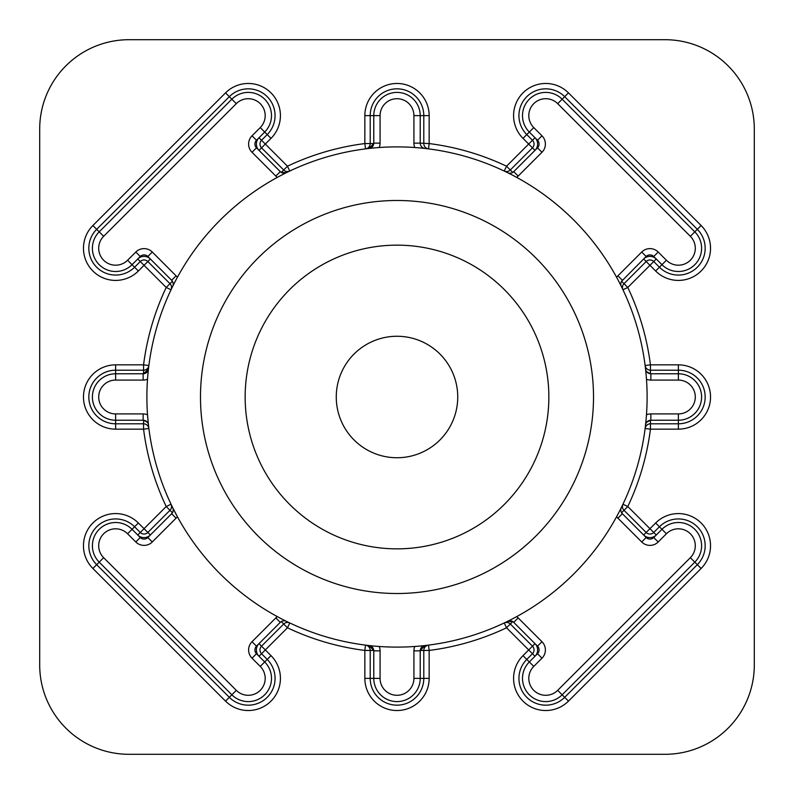 <?xml version="1.0" encoding="UTF-8"?>
<svg xmlns="http://www.w3.org/2000/svg" width="794" height="794" viewBox="0 0 794 794"><rect width="100%" height="100%" fill="white"/><g stroke="black" fill="none" stroke-linecap="round" stroke-linejoin="round"><path stroke-width="1.19" d="M200.485 397A196.515 196.515 0 0 0 397 593.515A196.515 196.515 0 0 0 593.515 397A196.515 196.515 0 0 0 397 200.485A196.515 196.515 0 0 0 200.485 397M548.853 397A151.853 151.853 0 0 1 397 548.853A151.853 151.853 0 0 1 245.148 397A151.853 151.853 0 0 1 397 245.148A151.853 151.853 0 0 1 548.853 397M457.741 397A60.741 60.741 0 0 1 397 457.741A60.741 60.741 0 0 1 336.259 397A60.741 60.741 0 0 1 397 336.259A60.741 60.741 0 0 1 457.741 397M138.364 522.998L144.051 528.675L166.204 506.532A255.469 255.469 0 0 1 143.565 429.157L115.626 429.157A32.157 32.157 0 0 1 83.469 397A32.157 32.157 0 0 1 115.626 364.843L143.565 364.843A255.469 255.469 0 0 1 166.204 287.468L144.051 265.325L138.364 271.002A32.157 32.157 0 0 1 83.469 248.264A32.157 32.157 0 0 1 92.888 225.526L225.526 92.888A32.157 32.157 0 0 1 271.002 92.888A32.157 32.157 0 0 1 271.002 138.364L265.325 144.051L287.468 166.204A255.469 255.469 0 0 1 364.843 143.565L364.843 115.626A32.157 32.157 0 0 1 397 83.469A32.157 32.157 0 0 1 429.157 115.626L429.157 143.565A255.469 255.469 0 0 1 506.532 166.204L532.466 140.26L526.779 134.573A26.798 26.798 0 0 1 535.474 90.873A26.798 26.798 0 0 1 564.683 96.679L697.321 229.317A26.798 26.798 0 0 1 697.321 267.221A26.798 26.798 0 0 1 659.427 267.221L653.74 261.534A5.36 5.36 0 0 0 646.157 261.534L624.015 283.686A5.36 5.36 0 0 0 622.953 289.77L627.796 287.468A255.469 255.469 0 0 1 650.435 364.843L678.374 364.843A32.157 32.157 0 0 1 710.531 397A32.157 32.157 0 0 1 678.374 429.157L650.435 429.157A255.469 255.469 0 0 1 627.796 506.532L649.949 528.675L655.636 522.998A32.157 32.157 0 0 1 701.112 522.998A32.157 32.157 0 0 1 701.112 568.474L568.474 701.112A32.157 32.157 0 0 1 513.579 678.374A32.157 32.157 0 0 1 522.998 655.636L528.675 649.949L506.532 627.796A255.469 255.469 0 0 1 429.157 650.435L429.157 678.374A32.157 32.157 0 0 1 397 710.531A32.157 32.157 0 0 1 364.843 678.374L364.843 650.435A255.469 255.469 0 0 1 287.468 627.796L265.325 649.949L271.002 655.636A32.157 32.157 0 0 1 271.002 701.112A32.157 32.157 0 0 1 225.526 701.112L92.888 568.474A32.157 32.157 0 0 1 103.319 516.021A32.157 32.157 0 0 1 138.364 522.998L134.573 526.779L140.26 532.466A5.36 5.36 0 0 0 147.843 532.466L169.985 510.314A5.36 5.36 0 0 0 171.047 504.23L166.204 506.532L172.417 512.745L171.633 513.728A5.36 5.36 0 0 0 172.655 507.565L172.149 506.532M621.345 507.565A5.36 5.36 0 0 0 622.367 513.728L621.583 512.745L627.796 506.532L622.953 504.23A5.36 5.36 0 0 0 624.015 510.314L646.157 532.466A5.36 5.36 0 0 0 653.74 532.466L659.427 526.779A26.798 26.798 0 0 1 697.321 526.779A26.798 26.798 0 0 1 697.321 564.683L564.683 697.321A26.798 26.798 0 0 1 518.939 678.374A26.798 26.798 0 0 1 526.779 659.427L532.466 653.74L534.997 656.271A8.933 8.933 0 0 0 534.997 643.636L528.675 649.949L532.466 653.74A5.36 5.36 0 0 0 532.466 646.157L510.314 624.015A5.36 5.36 0 0 0 504.23 622.953L506.532 627.796L512.745 621.583L507.565 621.345A5.36 5.36 0 0 1 513.728 622.367L512.745 621.583M171.683 288.421L172.655 286.436A5.36 5.36 0 0 0 171.633 280.272L172.417 281.255L169.985 283.686A5.36 5.36 0 0 1 171.047 289.77L166.204 287.468L169.985 283.686L147.843 261.534A5.36 5.36 0 0 0 140.26 261.534L134.573 267.221A26.798 26.798 0 0 1 88.829 248.264A26.798 26.798 0 0 1 96.679 229.317L229.317 96.679A26.798 26.798 0 0 1 267.221 96.679A26.798 26.798 0 0 1 267.221 134.573L261.534 140.26A5.36 5.36 0 0 0 261.534 147.843L283.686 169.985A5.36 5.36 0 0 0 289.77 171.047L287.468 166.204L281.255 172.417L286.436 172.655A5.36 5.36 0 0 1 280.272 171.633L281.255 172.417M616.63 277.344A11.662 11.662 0 0 1 617.911 275.826L641.711 252.026A11.662 11.662 0 0 1 658.196 252.026L666.404 260.233A16.922 16.922 0 0 0 690.343 260.233A16.922 16.922 0 0 0 690.343 236.304L557.696 103.657A16.922 16.922 0 0 0 528.804 115.626A16.922 16.922 0 0 0 533.766 127.596L541.974 135.804A11.662 11.662 0 0 1 541.974 152.289L518.174 176.089A11.662 11.662 0 0 1 516.656 177.37M568.474 92.888A32.157 32.157 0 0 0 513.579 115.626A32.157 32.157 0 0 0 522.998 138.364L532.466 147.843L510.314 169.985L506.532 166.204L504.23 171.047A5.36 5.36 0 0 0 510.314 169.985L512.745 172.417L513.728 171.633L537.518 147.843A5.36 5.36 0 0 0 537.518 140.26L529.31 132.052A23.224 23.224 0 0 1 536.843 94.168A23.224 23.224 0 0 1 562.152 99.2L694.8 231.848A23.224 23.224 0 0 1 694.8 264.69A23.224 23.224 0 0 1 661.948 264.69L653.74 256.482A5.36 5.36 0 0 0 646.157 256.482L621.583 281.255L627.796 287.468L649.949 265.325L643.636 259.003A8.933 8.933 0 0 1 656.271 259.003L649.949 265.325L655.636 271.002A32.157 32.157 0 0 0 701.112 271.002A32.157 32.157 0 0 0 701.112 225.526L568.474 92.888L557.696 103.657M516.656 616.63A11.662 11.662 0 0 1 518.174 617.911L541.974 641.711A11.662 11.662 0 0 1 541.974 658.196L533.766 666.404A16.922 16.922 0 0 0 539.255 694.006A16.922 16.922 0 0 0 557.696 690.343L690.343 557.696A16.922 16.922 0 0 0 690.343 533.766A16.922 16.922 0 0 0 666.404 533.766L658.196 541.974A11.662 11.662 0 0 1 641.711 541.974L617.911 518.174A11.662 11.662 0 0 1 616.63 516.656M617.911 518.174L622.367 513.728L646.157 537.518A5.36 5.36 0 0 0 653.74 537.518L661.948 529.31A23.224 23.224 0 0 1 694.8 529.31A23.224 23.224 0 0 1 694.8 562.152L562.152 694.8A23.224 23.224 0 0 1 522.512 678.374A23.224 23.224 0 0 1 529.31 661.948L537.518 653.74A5.36 5.36 0 0 0 537.518 646.157L513.728 622.367L518.174 617.911M147.525 379.214A11.662 11.662 0 0 1 143.138 380.078L115.626 380.078A16.922 16.922 0 0 0 98.704 397A16.922 16.922 0 0 0 115.626 413.922L143.138 413.922A11.662 11.662 0 0 1 147.525 414.786L148.299 423.52M147.347 422.279L143.565 420.244L115.626 420.224A23.224 23.224 0 0 1 92.402 397A23.224 23.224 0 0 1 115.626 373.776L143.565 373.756L148.458 369.012A5.36 5.36 0 0 1 143.138 373.776L143.138 380.078M173.132 508.527L177.37 516.656A11.662 11.662 0 0 1 176.089 518.174L152.289 541.974A11.662 11.662 0 0 1 135.804 541.974L127.596 533.766A16.922 16.922 0 0 0 98.704 545.736A16.922 16.922 0 0 0 103.657 557.696L236.304 690.343A16.922 16.922 0 0 0 260.233 690.343A16.922 16.922 0 0 0 260.233 666.404L252.026 658.196A11.662 11.662 0 0 1 252.026 641.711L275.826 617.911A11.662 11.662 0 0 1 277.344 616.63M92.888 568.474L96.679 564.683L229.317 697.321A26.798 26.798 0 0 0 267.221 697.321A26.798 26.798 0 0 0 267.221 659.427L261.534 653.74A5.36 5.36 0 0 1 261.534 646.157L283.686 624.015L287.468 627.796L289.77 622.953A5.36 5.36 0 0 0 283.686 624.015L281.255 621.583L280.272 622.367L256.482 646.157A5.36 5.36 0 0 0 256.482 653.74L264.69 661.948A23.224 23.224 0 0 1 264.69 694.8A23.224 23.224 0 0 1 231.848 694.8L99.2 562.152A23.224 23.224 0 0 1 106.743 524.278A23.224 23.224 0 0 1 132.052 529.31L140.26 537.518A5.36 5.36 0 0 0 147.843 537.518L171.633 513.728L176.089 518.174M617.911 275.826L622.367 280.272A5.36 5.36 0 0 0 621.345 286.436M534.997 137.729A8.933 8.933 0 0 1 534.997 150.364L532.466 147.843A5.36 5.36 0 0 0 532.466 140.26L534.997 137.729M143.565 420.244L143.565 429.157L148.875 428.482A5.36 5.36 0 0 0 143.565 423.798L115.626 423.798A26.798 26.798 0 0 1 88.829 397A26.798 26.798 0 0 1 115.626 370.203L143.565 370.203A5.36 5.36 0 0 0 148.875 365.518L143.565 364.843L143.565 373.756M103.657 557.696L96.679 564.683A26.798 26.798 0 0 1 105.374 520.973A26.798 26.798 0 0 1 134.573 526.779L127.596 533.766M277.344 177.37A11.662 11.662 0 0 1 275.826 176.089L252.026 152.289A11.662 11.662 0 0 1 252.026 135.804L260.233 127.596A16.922 16.922 0 0 0 260.233 103.657A16.922 16.922 0 0 0 236.304 103.657L103.657 236.304A16.922 16.922 0 0 0 109.145 263.906A16.922 16.922 0 0 0 127.596 260.233L135.804 252.026A11.662 11.662 0 0 1 152.289 252.026L176.089 275.826A11.662 11.662 0 0 1 177.37 277.344M176.089 275.826L171.633 280.272L147.843 256.482A5.36 5.36 0 0 0 140.26 256.482L132.052 264.69A23.224 23.224 0 0 1 92.402 248.264A23.224 23.224 0 0 1 99.2 231.848L231.848 99.2A23.224 23.224 0 0 1 264.69 99.2A23.224 23.224 0 0 1 264.69 132.052L256.482 140.26A5.36 5.36 0 0 0 256.482 147.843L280.272 171.633L275.826 176.089M647.11 397A250.11 250.11 0 0 0 397 146.89A250.11 250.11 0 0 0 146.89 397A250.11 250.11 0 0 0 397 647.11A250.11 250.11 0 0 0 647.11 397M173.836 284.063L173.132 285.473M150.364 534.997A8.933 8.933 0 0 1 137.729 534.997L144.051 528.675L150.364 534.997M656.271 534.997A8.933 8.933 0 0 1 643.636 534.997L649.949 528.675L656.271 534.997M259.003 656.271A8.933 8.933 0 0 1 259.003 643.636L265.325 649.949L259.003 656.271M754.3 664.975L754.3 129.025A89.325 89.325 0 0 0 664.975 39.7L129.025 39.7A89.325 89.325 0 0 0 39.7 129.025L39.7 664.975A89.325 89.325 0 0 0 129.025 754.3L664.975 754.3A89.325 89.325 0 0 0 754.3 664.975M259.003 150.364A8.933 8.933 0 0 1 259.003 137.729L265.325 144.051L259.003 150.364M137.729 259.003A8.933 8.933 0 0 1 150.364 259.003L144.051 265.325L137.729 259.003M373.756 143.565L373.776 143.138A5.36 5.36 0 0 1 369.012 148.458L373.756 143.565L364.843 143.565L365.518 148.875A5.36 5.36 0 0 0 370.203 143.565L370.203 115.626A26.798 26.798 0 0 1 397 88.829A26.798 26.798 0 0 1 423.798 115.626L423.798 143.565A5.36 5.36 0 0 0 428.482 148.875L429.157 143.565L420.224 143.138A5.36 5.36 0 0 0 424.988 148.458M414.786 147.525A11.662 11.662 0 0 1 413.922 143.138L413.922 115.626A16.922 16.922 0 0 0 397 98.704A16.922 16.922 0 0 0 380.078 115.626L380.078 143.138A11.662 11.662 0 0 1 379.214 147.525M380.078 143.138L373.776 143.138L373.776 115.626A23.224 23.224 0 0 1 397 92.402A23.224 23.224 0 0 1 420.224 115.626L420.224 143.138L413.922 143.138M420.244 650.435L420.224 650.862A5.36 5.36 0 0 1 424.988 645.542L420.244 650.435L429.157 650.435L428.482 645.125A5.36 5.36 0 0 0 423.798 650.435L423.798 678.374A26.798 26.798 0 0 1 397 705.171A26.798 26.798 0 0 1 370.203 678.374L370.203 650.435A5.36 5.36 0 0 0 365.518 645.125L364.843 650.435L373.756 650.435L369.012 645.542A5.36 5.36 0 0 1 373.776 650.862L373.756 650.435M646.653 371.721L650.435 373.756L650.435 364.843L645.125 365.518A5.36 5.36 0 0 0 650.435 370.203L678.374 370.203A26.798 26.798 0 0 1 705.171 397A26.798 26.798 0 0 1 678.374 423.798L650.435 423.798A5.36 5.36 0 0 0 645.125 428.482L650.435 429.157L650.435 420.244L646.663 422.259M379.214 646.475A11.662 11.662 0 0 1 380.078 650.862L380.078 678.374A16.922 16.922 0 0 0 397 695.296A16.922 16.922 0 0 0 413.922 678.374L413.922 650.862A11.662 11.662 0 0 1 414.786 646.475M413.922 650.862L420.224 650.862L420.224 678.374A23.224 23.224 0 0 1 397 701.598A23.224 23.224 0 0 1 373.776 678.374L373.776 650.862L380.078 650.862M646.475 414.786A11.662 11.662 0 0 1 650.862 413.922L678.374 413.922A16.922 16.922 0 0 0 695.296 397A16.922 16.922 0 0 0 678.374 380.078L650.862 380.078A11.662 11.662 0 0 1 646.475 379.214M650.435 373.756L678.374 373.776A23.224 23.224 0 0 1 701.598 397A23.224 23.224 0 0 1 678.374 420.224L650.435 420.244M286.436 621.345A5.36 5.36 0 0 0 280.272 622.367L275.826 617.911M148.458 424.988A5.36 5.36 0 0 0 143.138 420.224L143.138 413.922M507.565 172.655A5.36 5.36 0 0 0 513.728 171.633L518.174 176.089M650.862 413.922L650.862 420.224A5.36 5.36 0 0 0 645.542 424.988M645.542 369.012A5.36 5.36 0 0 0 650.862 373.776L650.862 380.078M92.888 225.526L103.657 236.304M533.766 666.404L522.998 655.636M115.626 364.843L115.626 380.078M522.998 138.364L533.766 127.596M537.518 140.26L541.974 135.804M537.518 646.157L541.974 641.711M568.474 701.112L557.696 690.343M115.626 429.157L115.626 413.922M138.364 271.002L127.596 260.233M225.526 92.888L236.304 103.657M271.002 138.364L260.233 127.596M364.843 115.626L380.078 115.626M429.157 115.626L413.922 115.626M147.843 256.482L152.289 252.026M140.26 256.482L135.804 252.026M256.482 140.26L252.026 135.804M256.482 147.843L252.026 152.289M271.002 655.636L260.233 666.404M225.526 701.112L236.304 690.343M655.636 522.998L666.404 533.766M701.112 568.474L690.343 557.696M429.157 678.374L413.922 678.374M364.843 678.374L380.078 678.374M701.112 225.526L690.343 236.304M655.636 271.002L666.404 260.233M678.374 364.843L678.374 380.078M678.374 429.157L678.374 413.922M256.482 646.157L252.026 641.711M256.482 653.74L252.026 658.196M140.26 537.518L135.804 541.974M147.843 537.518L152.289 541.974M646.157 537.518L641.711 541.974M653.74 537.518L658.196 541.974M537.518 653.74L541.974 658.196M537.518 147.843L541.974 152.289M653.74 256.482L658.196 252.026M646.157 256.482L641.711 252.026"/></g></svg>
